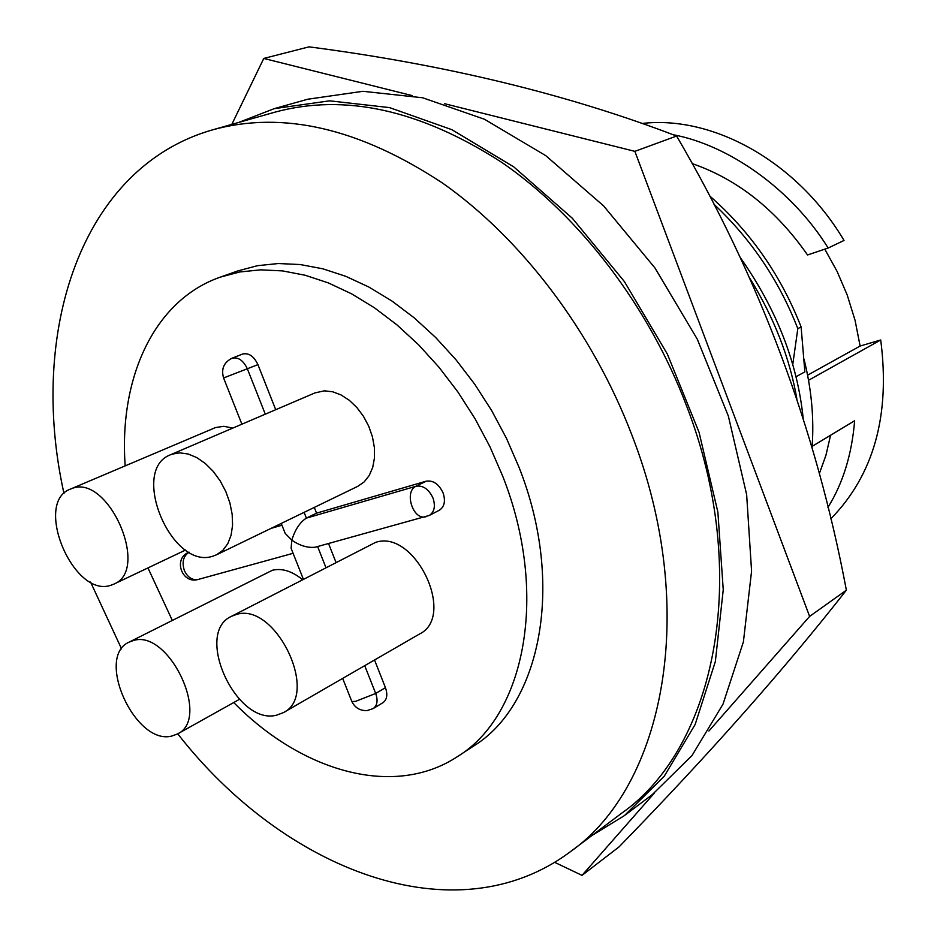 <?xml version="1.0" encoding="UTF-8"?>
<svg xmlns="http://www.w3.org/2000/svg" width="937" height="937" viewBox="0 0 937 937"><rect width="100%" height="100%" fill="white"/><g stroke="black" fill="none" stroke-linecap="round" stroke-linejoin="round"><path stroke-width="1.41" d="M444.618 103.714L634.864 151.349L676.608 136.041C759.45 277.387 816.033 428.771 846.369 590.181C784.714 668.948 708.946 754.519 619.076 846.872L582.018 875.369L554.645 862.321M634.864 151.349L809.615 616.405L846.369 590.181M231.814 124.387L263.777 58.445L309.046 46.85C445.216 64.583 567.728 94.309 676.608 136.041M263.777 58.445L412.315 95.633M809.615 616.405L708.899 731.012M654.401 793.007L582.018 875.369M804.063 359.316C811.594 389.581 814.253 419.12 812.028 447.909M795.911 376.803L804.86 371.872L801.112 326.931C780.861 275.197 750.35 231.509 709.578 195.856M808.549 380.27L880.71 339.979L860.119 346.046L855.083 320.407L847.235 295.096L837.174 271.566L824.794 249.16M692.15 163.6C737.513 179.283 775.977 209.736 807.542 254.969L828.167 248.024L844.026 240.446C797.364 161.726 713.08 115.286 642.395 123.438M236.253 614.52L231.392 616.359C193.83 633.049 236.218 725.73 276.509 715.2L283.442 712.6C320.407 694.996 275.396 601.367 236.253 614.52M283.442 712.6L419.553 633.998C456.588 616.077 414.704 528.784 375.585 542.382L231.392 616.359M133.171 640.603L129.189 642.091C94.883 656.814 135.279 745.711 171.787 736.06L177.491 733.964C211.364 718.538 168.695 628.551 133.171 640.603M302.475 579.581C291.946 571.078 281.908 567.974 272.351 570.27L129.189 642.091M71.669 488.622L70.392 489.114C33.123 502.548 73.543 598.356 110.789 585.297L113.81 584.149C150.634 570.036 107.989 473.056 71.669 488.622M232.798 428.08L223.861 426.312L215.604 427.53L70.392 489.114M172.115 454.129L170.546 454.738C129.365 469.882 171.6 570.504 212.922 556.168L216.611 554.763L222.901 550.277L227.808 543.647L231.099 535.168L232.575 525.224L232.165 514.284L229.881 502.876L225.817 491.55L220.172 480.88L213.226 471.37L205.32 463.487L196.84 457.619L188.208 454.023L179.845 452.852L172.115 454.129M216.611 554.763L357.829 486.315L364.188 481.899L369.237 475.481L372.727 467.364L374.472 457.912L374.378 447.581L372.446 436.853L368.745 426.253L363.462 416.309L356.856 407.513L349.255 400.263L341.021 394.934L332.576 391.748L324.307 390.846L315.043 392.872L170.546 454.738M238.759 122.419L274.225 108.657L329.59 100.833L389.569 107.614L451.868 129.681L513.757 166.88L572.249 218.169L624.37 281.545L667.378 354.104L699.049 432.273L717.883 512.141L723.247 589.76L715.353 661.534L695.16 724.453L664.216 776.293L624.44 815.588L592.008 835.464M63.985 493.483C28.251 333.15 80.137 167.465 212.875 129.763C282.986 110.543 359.515 128.299 442.451 183.008C521.558 238.56 592.453 331.78 631.936 435.19C699.705 609.132 664.263 786.084 570.492 851.616C455.195 937.949 283.583 869.735 177.749 733.823M121.576 648.872L90.561 582.064M212.875 129.763L274.6 112.253C344.582 93.103 420.326 109.828 501.845 162.441C579.57 215.885 648.638 305.86 686.622 406.049C751.837 574.522 715.376 747.515 621.805 813.105L570.492 851.616M283.618 529.417L285.199 533.411L291.817 540.157C295.073 529.604 299.922 522.249 306.387 518.114L316.554 513.148L314.293 507.409M426.616 516.533L425.48 516.826C412.772 520.058 403.929 491.339 416.063 486.244C423.114 485.19 428.759 489.126 432.988 498.015C435.658 506.226 434.417 512.035 429.275 515.455L439.324 510.243C444.466 506.835 445.719 501.049 443.072 492.885C438.856 484.031 433.234 480.131 426.183 481.185L316.554 513.148M351.516 700.7L351.843 701.508L355.673 701.333L375.69 693.462C378.115 700.501 377.295 705.526 373.254 708.536L382.975 702.68C387.016 699.681 387.848 694.668 385.447 687.664L374.531 659.999M125.183 465.853C118.788 378.419 153.762 300.402 220.195 277.165L239.813 271.964L260.685 269.844L282.576 270.91L305.193 275.255L328.266 282.88L351.48 293.773L374.495 307.828L396.983 324.905L418.605 344.816L439.02 367.281L457.912 392.006L474.977 418.628L489.957 446.762L502.619 475.961C549.363 593.777 525.083 715.47 457.654 756.475C393.868 798.675 301.691 771.701 233.723 702.527M172.267 620.329L147.952 567.916M220.195 277.165L237.869 270.91L257.488 265.686L278.336 263.531L300.18 264.539L322.761 268.79L345.765 276.31L368.885 287.05L391.818 300.941L414.201 317.83L435.693 337.519L455.991 359.773L474.754 384.252L491.691 410.629L506.542 438.493L519.086 467.446C565.327 584.219 540.766 705.163 473.337 746.215L457.654 756.475M274.225 108.657L307.746 99.217L362.947 91.299L422.622 97.764L484.464 119.257L545.767 155.647L603.604 205.894L655.022 268.052L697.327 339.264L728.354 416.075L746.648 494.631L751.579 571.09L743.392 641.904L723.013 704.132L692.01 755.527L652.269 794.635L624.44 815.588M292.344 551.413L291.114 548.309L291.817 540.157C299.817 545.674 307.582 548.028 315.125 547.231L316.636 546.821M275.724 409.703L257.933 364.645C253.88 356.154 248.75 352.628 242.542 354.069L231.978 358.239C238.185 356.81 243.327 360.358 247.391 368.885L265.3 414.166M335.95 562.27L328.547 543.542M812.145 446.363L854.638 420.736C851.85 454.445 842.949 483.316 827.957 507.362M830.569 435.26L825.93 455.3L819.278 473.806M880.71 339.979C890.443 415.267 873.788 474.895 830.756 518.875M673.059 134.694C728.33 145.048 791.203 188.513 828.167 248.024M807.6 375.175L860.119 346.046M792.725 364.751L797.82 328.641L801.112 326.931M797.82 328.641C779.08 280.538 751.134 239.076 713.971 204.266M803.208 418.687C797.539 362.912 776.609 309.269 740.417 257.757M796.895 399.127C789.832 358.086 774.161 317.83 749.881 278.371M293.094 553.31L197.695 579.593C181.79 583.868 173.169 558.897 188.337 552.502L189.133 552.198C183.324 556.004 181.719 562.083 184.343 570.469C187.47 577.145 191.921 580.19 197.695 579.593L199.019 579.23M270.992 528.409L281.955 525.212M304.103 512.352L306.387 518.114L416.063 486.244L426.183 481.185M364.716 665.668L375.69 693.462L385.447 687.664M223.58 377.962L257.933 364.645M317.62 546.552L325.889 567.471M342.673 678.4L351.843 701.508C355.041 707.868 360.159 710.89 367.175 710.574L373.254 708.536M315.125 547.231L429.275 515.455M231.978 358.239C223.791 362.455 221.003 369.049 223.603 378.021L241.898 424.192M281.241 523.432L285.199 533.411M303.33 579.136L291.114 548.309M188.337 552.502L189.063 552.162M113.81 584.149L185.608 550.019M177.491 733.964L239.392 699.365"/></g></svg>
